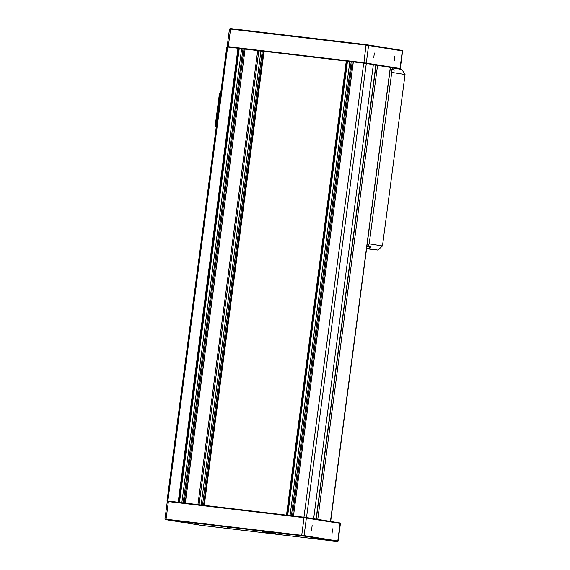 <?xml version="1.0" encoding="UTF-8"?>
<svg xmlns="http://www.w3.org/2000/svg" width="570" height="570" viewBox="0 0 570 570"><rect width="100%" height="100%" fill="white"/><g stroke="black" fill="none" stroke-linecap="round" stroke-linejoin="round"><path stroke-width="0.85" d="M332.609 528.846L332.032 533.484L332.609 528.846M312.175 525.554L311.591 530.193L312.175 525.554M303.618 536.021L165.371 519.591L201.246 525.333L337.568 541.5L303.618 536.021L304.067 535.601L338.096 541.101L340.411 523.488L303.817 517.653L167.288 501.465L164.972 519.071L304.067 535.601L306.389 517.995L306.062 517.489L339.777 522.925L340.411 523.488M262.585 531.732L275.524 533.57L262.585 531.732M250.772 529.815L254.363 530.328L250.772 529.815M316.599 538.358L320.19 538.871L316.599 538.358M195.282 523.566L198.88 524.079L195.282 523.566M200.327 525.013L203.917 525.526L200.327 525.013M172.226 520.481L175.824 520.994L172.226 520.481M242.856 530.057L246.447 530.57L242.856 530.057M214.755 525.533L218.346 526.039L214.755 525.533M285.378 535.109L288.976 535.622L285.378 535.109M257.277 530.577L260.875 531.09L257.277 530.577M327.907 540.153L331.498 540.666L327.907 540.153M299.806 535.629L303.404 536.135L299.806 535.629M317.91 539.127L313.165 538.451L317.91 539.127M231.905 527.941L227.159 527.264L231.905 527.941M254.897 531.646L250.152 530.976L254.897 531.646M280.347 533.313L287.893 534.382L280.347 533.313M191.427 522.754L198.98 523.83L191.427 522.754M167.288 501.465L168.435 501.123L306.062 517.489M204.659 505.419L286.468 515.116L346.246 61.09L347.501 61.275L287.729 515.28M198.317 504.664L197.94 504.607L257.711 50.58L245.107 49.084L185.335 503.111L197.94 504.607M178.987 502.37L178.218 502.263L237.996 48.236L238.638 48.322L178.859 502.355M167.858 501.037L167.024 500.959L226.803 46.925L227.63 47.011L167.858 501.037L178.218 502.263M167.024 500.959L167.779 501.087M330.443 521.415L390.293 67.395M317.226 519.284L330.529 521.408M353.357 61.931L293.45 515.957L353.229 61.923L363.717 63.163L366.289 63.512L306.51 517.539L313.037 518.615M306.51 517.539L303.945 517.19L363.717 63.163M293.45 515.957L303.945 517.19M346.888 61.175L287.237 515.223M287.109 515.202L286.468 515.116M204.274 505.355L264.053 51.329L346.246 61.09M347.486 61.368L353.201 62.13M366.289 63.512L373.386 64.652L313.614 518.679M373.357 64.873L375.993 65.229M316.236 519.128L376.008 65.144L390.3 67.381M227.63 47.011L237.996 48.236M179.479 502.434L239.25 48.421L238.638 48.322M244.95 49.276L239.236 48.521M185.2 503.103L245.107 49.084M199.065 504.756L258.837 50.758L257.711 50.58M264.024 51.542L258.823 50.851M317.804 519.356L377.575 65.329M181.823 502.712L241.58 48.835M183.177 502.868L242.934 48.999M184.203 502.989L243.953 49.163M316.079 519.099L375.83 65.208M376.072 65.151L316.3 519.142M290.073 515.558L349.83 61.688M291.427 515.722L351.184 61.845M292.453 515.843L352.203 62.009M201.153 505.006L260.91 51.129M202.507 505.163L262.264 51.293M203.533 505.284L263.283 51.457M396.093 68.514L390.45 67.431M376.998 65.258L373.386 64.681M353.222 61.931L347.016 61.197M264.053 51.343L258.096 50.637M244.979 49.084L238.766 48.343M229.496 28.899L230.643 28.557L366.346 44.667L366.026 45.087L229.496 28.899L227.181 46.505L363.71 62.693L400.304 68.535L402.627 50.93L366.026 45.087L363.902 63.185M394.212 60.919L394.789 56.28L394.212 60.919M373.778 57.627L374.355 52.989L373.778 57.627M366.346 44.667L401.993 50.36L402.627 50.93M227.558 46.996L227.181 46.505M401.772 69.433L405.028 74.528L391.747 72.383L391.376 69.597L390.194 69.369M366.895 246.368L368.099 246.418L369.182 243.803L382.463 245.948L405.028 74.528M382.463 245.948L377.988 250.116L367.771 248.47L371.163 246.917L367.394 246.724M366.574 248.762L377.988 250.116M390.828 69.141L394.44 70.096L391.69 67.809L390.422 67.652M366.631 248.335L367.771 248.47M369.182 243.803L391.747 72.383M220.747 92.924L219.429 93.444L220.255 96.622M219.97 95.162L218.025 109.946M218.011 109.967L219.977 95.026M217.89 110.145L219.949 94.47M216.906 117.605L215.873 125.428L215.225 125.393L219.429 93.444M216.336 126.426L215.581 126.383L215.745 125.464L215.225 125.393M217.398 118.353L216.764 116.914L218.566 109.49M215.581 126.383L215.745 125.457L216.458 125.5M216.465 125.436L215.873 125.428M215.987 125.414L216.978 117.798L215.973 125.421M217.626 116.636L217.184 115.988L218.339 111.207M216.322 126.504L215.645 126.398M337.34 541.457L337.789 541.037L340.105 523.431L339.777 522.925M168.435 501.123L165.998 519.655M301.694 535.757L304.131 517.225M230.643 28.557L228.2 47.075M399.549 68.892L399.998 68.478L402.32 50.873L401.993 50.36M368.27 44.93L368.598 45.436L366.282 63.042L365.847 63.441M394.44 70.096L391.376 69.597M368.099 246.418L371.163 246.917M337.568 541.5L338.096 541.101M165.371 519.591L164.972 519.071M390.45 67.41L330.678 521.436M399.784 68.942L400.304 68.535M391.69 67.809L401.907 69.455"/></g></svg>
